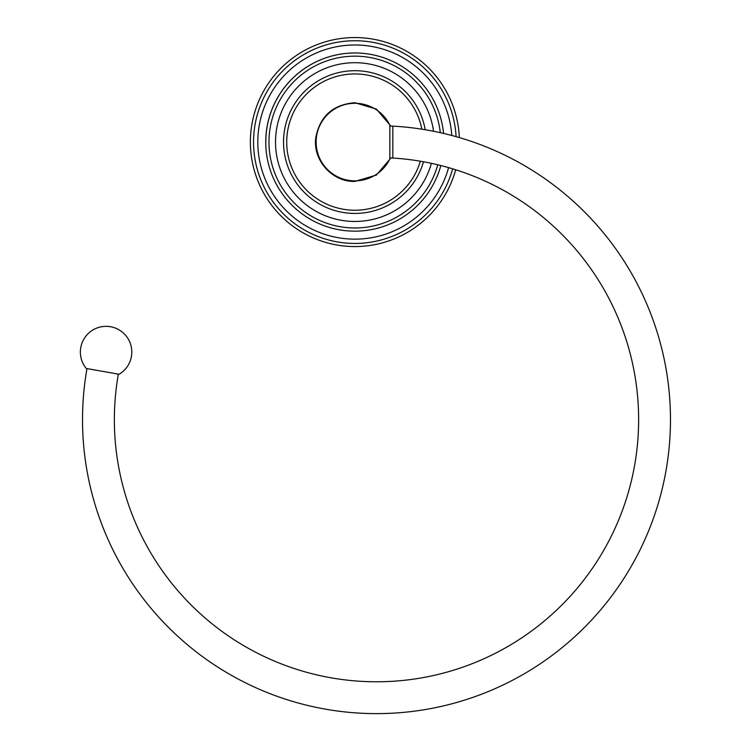 <?xml version="1.0" encoding="UTF-8"?>
<svg xmlns="http://www.w3.org/2000/svg" width="751" height="751" viewBox="0 0 751 751"><rect width="100%" height="100%" fill="white"/><g stroke="black" fill="none" stroke-linecap="round" stroke-linejoin="round"><path stroke-width="1.13" d="M250.374 142.08A104.53 104.53 0 0 0 455.688 169.764A104.53 104.53 0 0 1 250.374 142.08A104.53 104.53 0 0 1 352.651 37.578A104.53 104.53 0 0 1 459.33 137.583M265.807 142.08A89.087 89.087 0 0 1 350.567 53.086A89.087 89.087 0 0 1 443.569 133.425A89.087 89.087 0 0 0 350.567 53.086A89.087 89.087 0 0 0 343.066 230.379A89.087 89.087 0 0 0 440.846 165.539M283.531 142.08A71.373 71.373 0 0 1 348.708 70.969A71.373 71.373 0 0 1 425.197 129.735A71.373 71.373 0 0 0 348.708 70.969A71.373 71.373 0 0 0 344.953 212.749A71.373 71.373 0 0 0 423.498 161.765M389.835 158.94L389.835 125.21A38.789 38.789 0 0 0 316.115 142.08A38.789 38.789 0 0 0 389.835 158.94M389.835 158.001L392.829 158.001M389.835 126.149L392.829 126.149M86.985 368.6A293.979 293.979 0 0 0 336.964 710.953A293.979 293.979 0 0 0 669.141 447.605A293.979 293.979 0 0 0 392.829 126.121L392.829 158.029A262.127 262.127 0 0 1 637.327 445.747A262.127 262.127 0 0 1 340.663 679.317A262.127 262.127 0 0 1 118.348 374.129M119.071 374.261L86.271 368.469A25.722 25.722 0 0 1 110.538 326.732A25.722 25.722 0 0 1 119.071 374.261M456.092 136.654A101.338 101.338 0 0 0 352.181 40.77A101.338 101.338 0 0 0 253.556 142.08A101.338 101.338 0 0 0 452.646 168.825M448.572 167.623A97.095 97.095 0 0 1 257.809 142.08A97.095 97.095 0 0 1 351.59 45.041A97.095 97.095 0 0 1 451.773 135.471M440.293 132.674A85.905 85.905 0 0 0 350.191 56.297A85.905 85.905 0 0 0 343.451 227.215A85.905 85.905 0 0 0 437.749 164.779M431.374 163.324A79.371 79.371 0 0 1 275.523 142.08A79.371 79.371 0 0 1 349.478 62.887A79.371 79.371 0 0 1 433.534 131.256M421.855 129.191A68.191 68.191 0 0 0 286.713 142.08A68.191 68.191 0 0 0 420.344 161.212M390.895 158.001L376.373 175.058L354.904 181.432C332.205 182.127 312.519 160.057 315.795 137.583C320.029 116.095 333.059 104.464 354.904 102.718L376.373 109.092L390.895 126.149"/></g></svg>
